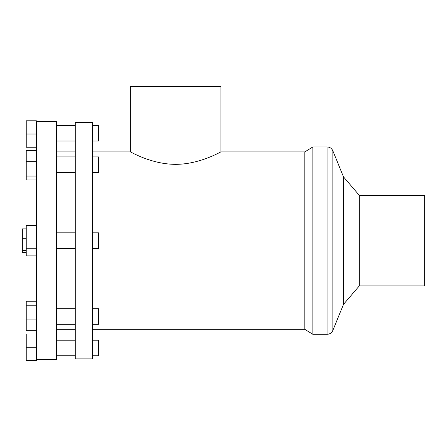<?xml version="1.0" encoding="UTF-8"?>
<svg xmlns="http://www.w3.org/2000/svg" width="447" height="447" viewBox="0 0 447 447"><rect width="100%" height="100%" fill="white"/><g stroke="black" fill="none" stroke-linecap="round" stroke-linejoin="round"><path stroke-width="0.67" d="M175.643 164.34C151.12 164.351 130.055 151.421 130.356 151.913C130.055 151.421 151.12 164.351 175.643 164.34C200.167 164.351 221.231 151.421 220.93 151.913C221.231 151.421 200.167 164.351 175.643 164.34M312.85 334.3L312.85 146.94L327.087 146.94L327.087 334.3L312.85 334.3L304.815 329.327L304.815 151.913L220.93 151.913L220.93 86.545L130.356 86.545L130.356 151.913L92.384 151.913M92.384 355.773L98.608 355.773L98.608 340.206L92.384 340.206M92.384 324.321L98.608 324.321L98.608 308.76L92.384 308.76M92.384 248.398L98.608 248.398L98.608 232.837L92.384 232.837M92.384 172.481L98.608 172.481L98.608 156.914L92.384 156.914M92.384 141.029L98.608 141.029L98.608 125.467L92.384 125.467M75.264 240.62L75.264 122.344L92.384 122.344L92.384 358.896L75.264 358.896L75.264 240.62M359.287 285.907L359.287 195.333L424.65 195.333L424.65 285.907L359.287 285.907L343.458 304.429L343.458 176.811L332.853 150.812L332.853 330.428C331.713 332.886 329.797 334.177 327.087 334.3M36.358 255.896L26.239 255.896L26.239 248.258L36.358 248.258L36.358 360.455L26.239 360.455L26.239 347.224L36.358 347.224M36.358 121.562L56.59 121.562L56.59 359.673L36.358 359.673M36.358 147.242L26.239 147.242L26.239 120.785L36.358 120.785L36.358 248.258M26.239 134.016L36.358 134.016M36.358 179.99L26.239 179.99L26.239 176.04L36.358 176.04M26.239 176.04L26.239 161.283L36.358 161.283M26.239 161.283L26.239 150.483L36.358 150.483M26.239 248.258L26.239 232.982L36.358 232.982M26.239 232.982L26.239 225.344L36.358 225.344M36.358 319.951L26.239 319.951L26.239 330.758L36.358 330.758M26.239 319.951L26.239 305.2L36.358 305.2M26.239 305.2L26.239 301.244L36.358 301.244M26.239 347.224L26.239 333.998L36.358 333.998M26.239 250.432L22.35 250.432L22.35 252.343L26.239 252.343M22.35 250.432L22.35 238.709L26.239 238.709M22.35 238.709L22.35 228.898L26.239 228.898M75.264 340.206L56.59 340.206M75.264 355.773L56.59 355.773M75.264 308.76L56.59 308.76M75.264 324.321L56.59 324.321M75.264 232.837L56.59 232.837M75.264 248.398L56.59 248.398M75.264 156.914L56.59 156.914M75.264 172.481L56.59 172.481M75.264 125.467L56.59 125.467M75.264 141.029L56.59 141.029M75.264 151.913L56.59 151.913M75.264 329.327L56.59 329.327M304.815 151.913L312.85 146.94M327.087 146.94C329.797 147.063 331.713 148.354 332.853 150.812M343.458 304.429L332.853 330.428M359.287 195.333L343.458 176.811M304.815 329.327L92.384 329.327"/></g></svg>
